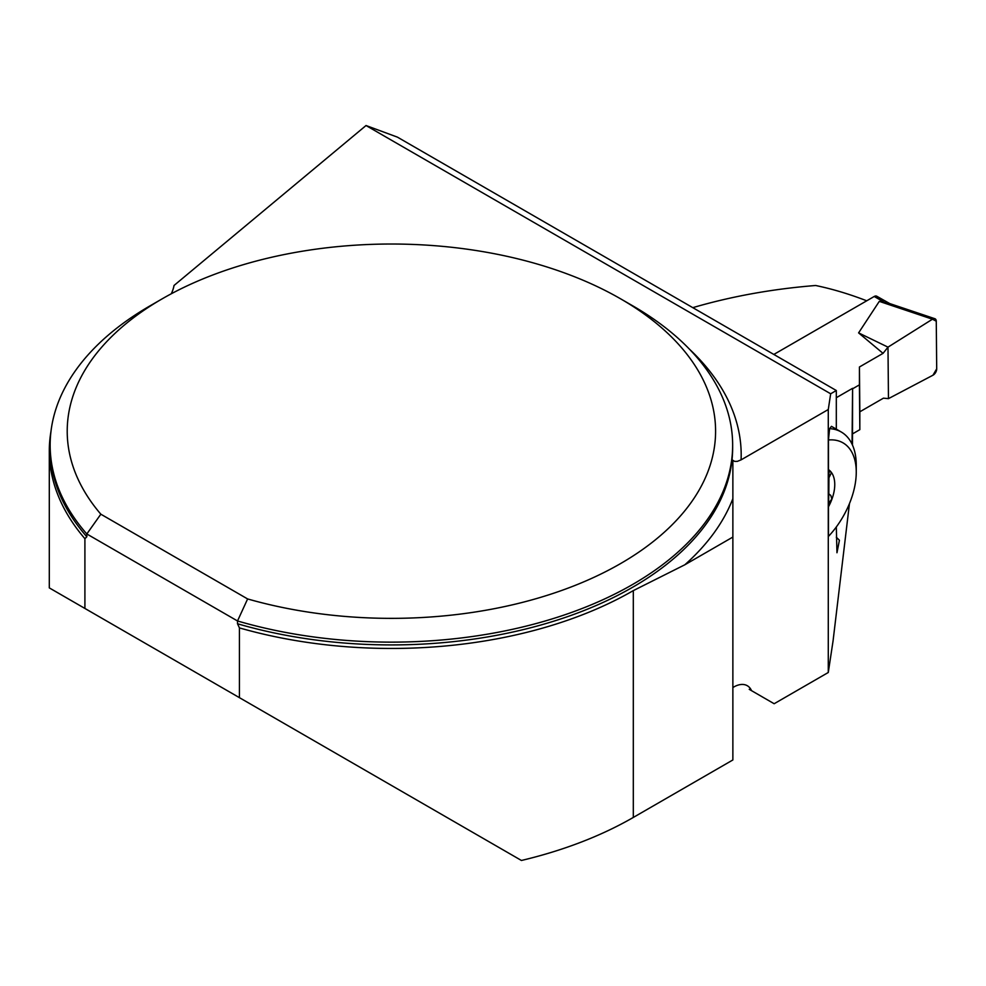 <?xml version="1.0" encoding="UTF-8"?>
<svg xmlns="http://www.w3.org/2000/svg" width="986" height="986" viewBox="0 0 986 986"><rect width="100%" height="100%" fill="white"/><g stroke="black" fill="none" stroke-linecap="round" stroke-linejoin="round"><path stroke-width="1.48" d="M732.869 498.645A349.784 201.945 180 0 1 684.839 564.781L633.308 590.614A342.105 197.508 0 0 1 239.425 627.897L239.425 697.657L521.434 860.47A342.105 197.508 0 0 0 633.308 817.443L732.869 759.959L732.869 460.277L734.595 461.386L737.331 461.374L741.078 459.87L828.277 409.523L828.277 672.489L774.158 703.733L751.542 690.668A27.3 15.764 120 0 0 747.289 685.714A27.3 15.764 120 0 0 733.646 687.069L732.869 687.513M74.973 602.705A342.105 197.508 0 0 0 74.973 602.717L49.3 587.89L84.907 608.448L84.907 538.689A342.105 197.508 0 0 1 49.3 450.947A342.105 197.508 0 0 1 50.989 431.35M239.425 697.657L84.907 608.448M751.542 690.668L749.237 689.337M828.277 672.489L833.059 640.937L849.451 503.624M852.471 445.043L852.594 388.311L836.313 397.703M684.839 564.781L732.869 537.062M836.313 429.144L836.313 390.518L397.432 137.14L366.028 125.53L174.029 285.472A85.314 49.251 180 0 1 171.268 293.791M239.425 627.897L237.515 623.756L237.515 620.97A341.255 197.015 180 0 0 732.647 445.13A341.255 197.015 180 0 0 632.704 305.808L620.638 298.844A324.184 187.167 0 0 0 162.16 298.844A324.184 187.167 0 0 0 100.843 514.199L247.622 598.946A324.184 187.167 0 0 0 654.79 540.316A324.184 187.167 0 0 0 620.638 298.844M86.817 536.754A341.255 197.015 0 0 1 50.15 447.915L50.15 445.13A341.255 197.015 180 0 0 86.817 533.968L86.817 536.754L84.907 538.689M50.15 445.13A341.255 197.015 180 0 1 150.094 305.808L162.16 298.844M247.622 598.946L237.515 620.97L86.817 533.968L100.843 514.199M852.04 444.094L852.594 388.311M366.028 125.53L830.668 393.784L828.277 409.523M836.313 537.222A506.323 292.324 60 0 1 839.419 540.266L836.966 552.752L836.313 526.968M866.743 300.804A506.323 292.324 -120 0 0 815.644 285.496C772.457 288.947 731.501 296.342 692.788 307.657M828.45 469.582L828.45 439.99A63.979 36.938 -60 0 1 856.255 472.146A63.979 36.938 -60 0 1 828.45 536.409L828.45 506.829A33.586 19.387 120 0 0 831.494 500.309A33.586 19.387 120 0 0 831.494 472.565A33.586 19.387 120 0 0 828.45 469.582L828.548 471.518L830.804 471.961M828.548 503.476L831.827 498.99L830.791 495.416L828.832 493.912L828.45 506.829M828.832 493.912L828.98 471.518M828.45 439.99L829.596 428.639L831.469 426.346L841.231 431.991A72.52 41.868 -60 0 1 856.255 465.182L856.255 472.146M830.668 393.784L836.313 390.518M829.596 428.639A72.52 41.868 -60 0 1 841.231 431.991M828.782 478.074L831.494 472.565M889.779 303.589L876.764 296.231A5.115 2.983 119.5 0 0 874.2 296.49L773.825 354.442M852.594 388.804L859.435 384.848L859.435 366.989L883.037 353.358L858.596 332.886L879.29 301.371L887.61 302.862L934.864 318.712A5.115 2.983 119.5 0 0 932.46 319.205L879.29 301.371M852.582 433.852L859.829 429.662L859.829 411.803L883.444 398.171L888.46 398.64L887.992 347.146L883.037 353.358M888.46 398.64L932.966 375.21L936.7 368.838L936.269 321.214L932.46 319.205L887.992 347.146L888.46 398.64L932.966 375.21A5.115 2.983 -60.5 0 0 936.7 368.838L936.269 321.214A5.115 2.983 119.5 0 0 934.864 318.712M858.596 332.886L887.992 347.146L932.46 319.205M859.829 429.662L859.435 384.848M859.829 411.803L859.435 366.989M633.308 590.614L633.308 817.443M237.515 623.756A341.255 197.015 0 0 0 732.647 447.915L732.647 445.13M689.522 349.254A349.784 201.945 180 0 1 741.078 459.87M874.2 296.49L883.407 301.691M49.3 587.89L49.3 450.947"/></g></svg>

